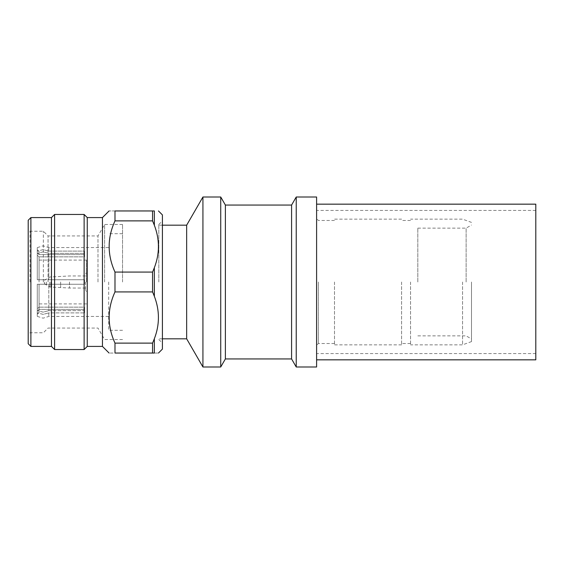 <?xml version="1.0" encoding="UTF-8"?>
<svg xmlns="http://www.w3.org/2000/svg" width="564" height="564" viewBox="0 0 564 564"><rect width="100%" height="100%" fill="white"/><g stroke="black" fill="none" stroke-linecap="round" stroke-linejoin="round"><path stroke-width="0.42" stroke-dasharray="2.82 2.11" d="M316.601 197.005L316.601 366.995M291.581 205.056L291.581 358.944M225.381 358.944L225.381 205.056M220.728 366.995L220.728 197.005M296.234 197.005L296.234 366.995M202.927 366.995L202.927 197.005M186.656 338.816L186.656 225.184M158.822 282L158.822 224.472L158.822 282M334.494 282L334.494 344.851L334.494 282M162.404 214.898L162.404 349.102M401.596 282L401.596 344.851L401.596 282M154.353 338.752L154.353 353.043C159.781 353.043 159.781 353.043 154.353 353.043L152.562 353.043L152.562 343.116L154.353 338.752C159.781 324.54 159.781 310.383 154.353 296.283L152.562 291.926L152.562 272.074L154.353 267.717C159.781 253.504 159.781 239.347 154.353 225.247L152.562 220.884L152.562 210.957L154.353 210.957L154.353 225.247M410.543 282L410.543 344.851L410.543 282M102.458 346.416L102.458 217.584M152.562 220.884L114.985 220.884C107.216 237.98 107.216 255.041 114.985 272.074L114.985 291.926C107.216 309.016 107.216 326.084 114.985 343.116L152.562 343.116M152.562 353.043L114.985 353.043C107.216 353.043 107.216 353.043 114.985 353.043L114.985 343.116M114.985 272.074L152.562 272.074M87.251 346.416L87.251 217.584M462.558 282L462.558 344.851L462.558 282M84.121 349.546L84.121 214.454M471.504 282L471.504 341.594L471.504 282M54.595 349.546L54.595 214.454M51.465 346.416L51.465 217.584M466.132 282L466.132 228.138L466.132 282M30.886 346.416L30.886 217.584M417.825 282L417.825 228.138L417.825 282M28.2 343.73L28.2 220.27M29.991 282L29.991 231.226L29.991 282M43.365 282L43.365 231.226L43.365 282M48.06 282L48.06 235.928L48.06 282M97.988 282L97.988 235.928L97.988 282M104.601 282L104.601 224.472L104.601 282M122.543 282L122.543 224.472L122.543 282M108.676 282L108.676 330.314L108.676 282M84.565 282L84.565 284.235L48.807 284.235L48.807 310.651L84.565 310.651L84.565 312.886L48.807 312.886L48.807 316.446L48.807 312.886L84.565 312.886L84.565 310.651L48.807 310.651L48.807 284.235L84.565 284.235L84.565 279.765L48.807 279.765L48.807 253.349L84.565 253.349L84.565 251.114L48.807 251.114L48.807 247.554L48.807 251.114L84.565 251.114L84.565 253.349L48.807 253.349L48.807 279.765L84.565 279.765L84.565 282M43.097 284.235L37.28 284.235L37.28 310.588L37.28 284.235L84.565 284.235L37.28 284.235L37.28 310.588L37.28 308.705L39.071 307.154L37.28 308.705L37.28 284.235L43.097 284.235M43.097 312.139L37.28 310.588L43.097 312.139L48.807 310.651L43.097 312.139M43.097 314.381L37.28 312.823L37.28 316.376L37.28 310.94L39.071 309.389L84.565 309.389L84.565 312.886L84.565 309.389L39.071 309.389L37.28 310.94L37.28 312.823L43.097 314.381L48.807 312.886L43.097 314.381M43.097 279.765L37.28 279.765L37.28 253.412L37.28 279.765L84.565 279.765L84.565 284.235L84.565 279.765L37.28 279.765L37.28 253.412L37.28 255.295L39.071 256.846L37.28 255.295L37.28 279.765L43.097 279.765M43.097 251.861L37.28 253.412L43.097 251.861L48.807 253.349L43.097 251.861M43.097 249.619L37.28 251.177L37.28 247.624L37.28 253.06L39.071 254.611L84.565 254.611L84.565 251.114L84.565 254.611L39.071 254.611L37.28 253.06L37.28 251.177L43.097 249.619L48.807 251.114L43.097 249.619M39.071 282L39.071 260.082L39.071 282M86.489 282L86.489 260.082L86.489 282M85.594 282L85.594 290.495L85.594 282M69.492 282L69.492 288.028L69.492 282M49.808 282L49.808 286.998L49.808 282M44.436 282L44.436 283.762L44.436 282M316.601 282L316.601 218.698L316.601 282M152.562 291.926L114.985 291.926M114.985 220.884L114.985 210.957C107.216 210.957 107.216 210.957 114.985 210.957L152.562 210.957M28.2 282L28.2 334.565L28.2 282M84.565 310.651L84.565 307.154L39.071 307.154L84.565 307.154L84.565 310.651M84.565 253.349L84.565 256.846L39.071 256.846L84.565 256.846L84.565 253.349M39.071 284.235L39.071 309.389L39.071 284.235M37.28 310.94L37.28 314.204L37.28 310.94M39.071 254.611L39.071 251.579L39.071 254.611M37.28 253.06L37.28 249.796L37.28 253.06M39.071 309.389L39.071 312.421L39.071 309.389M39.071 279.765L39.071 256.846L39.071 279.765M316.601 204.161L316.601 359.839L316.601 204.161M535.8 353.572L535.8 210.428L535.8 353.572L316.601 353.572L316.601 210.428L316.601 353.572M535.8 210.428L316.601 210.428M535.8 204.161L535.8 359.839M318.392 282L318.392 343.511L318.392 282M154.353 296.283L154.353 267.717M60.63 282L60.63 287.569L60.63 282M51.007 282L51.007 287.062L51.007 282M46.326 282L46.326 284.905L46.326 282M334.494 343.511L318.392 343.511L316.601 345.302M162.404 338.816L158.822 338.816M158.822 224.472L162.404 220.891M401.596 344.851L334.494 344.851M410.543 343.511L401.596 343.511M471.504 341.594L462.558 344.851L410.543 344.851M417.825 228.138L466.132 228.138L471.504 225.043M122.543 224.472L104.601 224.472L97.988 235.928L48.06 235.928L43.365 231.226L29.991 231.226L28.2 229.435M122.543 330.314L108.676 330.314M108.676 316.446L48.807 316.446L43.097 318.166L37.28 316.376M108.676 247.554L48.807 247.554L43.097 245.833L37.28 247.624M86.489 260.082L39.071 260.082M85.594 290.495L86.489 291.391M85.594 288.028L69.492 288.028L49.808 286.998L44.436 283.762M162.404 225.184L158.822 225.184M334.494 220.489L318.392 220.489L316.601 218.698M158.822 339.528L162.404 343.109M401.596 219.149L334.494 219.149M410.543 220.489L401.596 220.489M471.504 222.406L462.558 219.149L410.543 219.149M417.825 335.862L466.132 335.862L471.504 338.957M122.543 339.528L104.601 339.528L97.988 328.072L48.06 328.072L43.365 332.774L29.991 332.774L28.2 334.565M122.543 233.686L108.676 233.686M39.071 312.421L37.28 314.204M39.071 251.579L37.28 249.796M86.489 303.918L39.071 303.918M85.594 273.505L86.489 272.609M85.594 275.972L69.492 275.972L49.808 277.002L44.436 280.238"/><path stroke-width="0.85" d="M225.381 358.944L291.581 358.944L291.581 205.056L225.381 205.056L225.381 358.944L220.728 366.995L202.927 366.995L202.927 197.005L220.728 197.005L220.728 366.995M291.581 358.944L296.234 366.995L296.234 197.005L291.581 205.056M296.234 366.995L316.601 366.995L316.601 197.005L296.234 197.005M202.927 197.005L186.656 225.184L186.656 338.816L202.927 366.995M158.463 353.043L162.404 349.102L162.404 214.898L158.463 210.957M152.562 353.043L114.985 353.043C107.216 353.043 107.216 353.043 114.985 353.043L114.985 343.116C107.216 326.02 107.216 308.959 114.985 291.926L152.562 291.926L154.353 296.283C159.781 310.496 159.781 324.652 154.353 338.752L152.562 343.116L152.562 353.043L154.353 353.043C159.781 353.043 159.781 353.043 154.353 353.043L154.353 338.752M109.085 210.957L102.458 217.584L102.458 346.416L109.085 353.043M114.985 291.926L114.985 272.074C107.216 254.984 107.216 237.916 114.985 220.884L152.562 220.884L154.353 225.247C159.781 239.46 159.781 253.617 154.353 267.717L152.562 272.074L114.985 272.074M102.458 217.584L87.251 217.584L87.251 346.416L84.121 349.546L54.595 349.546L54.595 214.454L84.121 214.454L84.121 349.546M54.595 214.454L51.465 217.584L51.465 346.416L54.595 349.546M51.465 217.584L30.886 217.584L30.886 346.416L51.465 346.416M30.886 217.584L28.2 220.27L28.2 343.73L30.886 346.416M154.353 225.247L154.353 210.957C159.781 210.957 159.781 210.957 154.353 210.957C159.781 210.957 159.781 210.957 154.353 210.957L152.562 210.957L152.562 220.884M152.562 343.116L114.985 343.116M152.562 210.957L114.985 210.957C107.216 210.957 107.216 210.957 114.985 210.957L114.985 220.884M152.562 291.926L152.562 272.074M316.601 359.839L535.8 359.839L535.8 204.161L316.601 204.161M154.353 296.283L154.353 267.717M186.656 338.816L162.404 338.816M102.458 346.416L87.251 346.416M225.381 205.056L220.728 197.005M186.656 225.184L162.404 225.184M87.251 217.584L84.121 214.454"/></g></svg>
